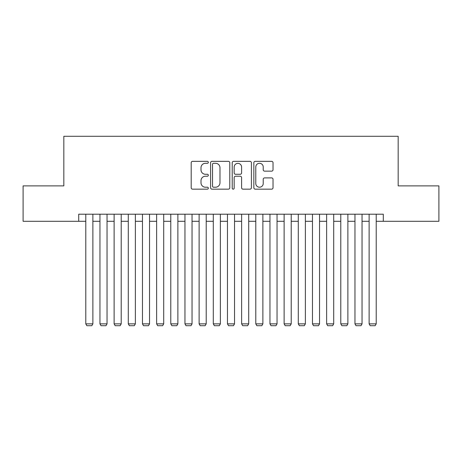 <?xml version="1.0" encoding="UTF-8"?>
<svg xmlns="http://www.w3.org/2000/svg" width="462" height="462" viewBox="0 0 462 462"><rect width="100%" height="100%" fill="white"/><g stroke="black" fill="none" stroke-linecap="round" stroke-linejoin="round"><path stroke-width="0.69" d="M208.333 162.318A0.976 0.976 0 0 0 207.363 161.348L192.585 161.348A1.392 1.392 0 0 0 191.193 162.74L191.193 187.768A1.392 1.392 0 0 0 192.585 189.16L207.363 189.16A0.976 0.976 0 0 0 208.333 188.184A0.976 0.976 0 0 0 207.363 187.214L205.446 187.214A4.453 4.453 0 0 1 200.999 182.761L200.999 180.677A4.453 4.453 0 0 1 205.446 176.224L207.363 176.224A0.976 0.976 0 0 0 208.333 175.254A0.976 0.976 0 0 0 207.363 174.278L205.446 174.278A4.453 4.453 0 0 1 200.999 169.831L200.999 167.746A4.453 4.453 0 0 1 205.446 163.294L207.363 163.294A0.976 0.976 0 0 0 208.333 162.318M271.639 171.154A1.392 1.392 0 0 0 273.03 169.762L273.03 162.74A1.392 1.392 0 0 0 271.639 161.348L255.232 161.348A1.392 1.392 0 0 0 253.84 162.74L253.84 187.768A1.392 1.392 0 0 0 255.232 189.16L271.639 189.16A1.392 1.392 0 0 0 273.03 187.768L273.03 179.285A1.392 1.392 0 0 0 271.639 177.893L264.616 177.893A1.392 1.392 0 0 0 263.225 179.285L263.225 183.495A3.719 3.719 0 0 1 259.505 187.214A3.719 3.719 0 0 1 255.786 183.495L255.786 167.013A3.719 3.719 0 0 1 259.505 163.294A3.719 3.719 0 0 1 263.225 167.013L263.225 169.762A1.392 1.392 0 0 0 264.616 171.154L271.639 171.154M78.707 221.298L23.1 221.298L23.1 185.88L63.831 185.88L63.831 136.296L398.169 136.296L398.169 185.88L438.9 185.88L438.9 221.298L383.293 221.298L383.293 214.212L78.707 214.212L78.707 221.298L85.788 221.298M229.781 162.74A1.392 1.392 0 0 0 228.395 161.348L211.983 161.348A1.392 1.392 0 0 0 210.591 162.74L210.591 187.768A1.392 1.392 0 0 0 211.983 189.16L228.395 189.16A1.392 1.392 0 0 0 229.781 187.768L229.781 162.74M233.605 161.348L250.017 161.348A1.392 1.392 0 0 1 251.409 162.74L251.409 187.768A1.392 1.392 0 0 1 250.017 189.16L242.995 189.16A1.392 1.392 0 0 1 241.603 187.768L241.603 177.616A1.392 1.392 0 0 0 240.211 176.224L235.556 176.224A1.392 1.392 0 0 0 234.165 177.616L234.165 188.184A0.976 0.976 0 0 1 233.189 189.16A0.976 0.976 0 0 1 232.219 188.184L232.219 162.74A1.392 1.392 0 0 1 233.605 161.348M92.874 221.298L99.954 221.298M107.04 221.298L114.12 221.298M121.206 221.298L128.292 221.298M135.372 221.298L142.458 221.298M149.538 221.298L156.624 221.298M163.71 221.298L170.79 221.298M177.876 221.298L184.956 221.298M192.042 221.298L199.122 221.298M206.208 221.298L213.294 221.298M220.374 221.298L227.46 221.298M234.54 221.298L241.626 221.298M248.706 221.298L255.792 221.298M262.878 221.298L269.958 221.298M277.044 221.298L284.124 221.298M291.21 221.298L298.29 221.298M305.376 221.298L312.462 221.298M319.542 221.298L326.628 221.298M333.708 221.298L340.794 221.298M347.88 221.298L354.96 221.298M362.046 221.298L369.126 221.298M376.212 221.298L383.293 221.298M213.513 163.294A0.976 0.976 0 0 0 212.537 164.27L212.537 186.238A0.976 0.976 0 0 0 213.513 187.214L215.529 187.214A4.453 4.453 0 0 0 219.981 182.761L219.981 167.746A4.453 4.453 0 0 0 215.529 163.294L213.513 163.294M241.603 167.082A3.719 3.719 0 0 0 237.884 163.363A3.719 3.719 0 0 0 234.165 167.082L234.165 172.886A1.392 1.392 0 0 0 235.556 174.278L240.211 174.278A1.392 1.392 0 0 0 241.603 172.886L241.603 167.082M92.874 214.212L92.874 323.862L85.788 323.862L85.788 214.212M92.874 323.862L91.811 325.704L86.85 325.704L85.788 323.862M107.04 214.212L107.04 323.862L99.954 323.862L99.954 214.212M107.04 323.862L105.977 325.704L101.016 325.704L99.954 323.862M121.206 214.212L121.206 323.862L114.12 323.862L114.12 214.212M121.206 323.862L120.143 325.704L115.182 325.704L114.12 323.862M135.372 214.212L135.372 323.862L128.292 323.862L128.292 214.212M135.372 323.862L134.309 325.704L129.354 325.704L128.292 323.862M149.538 214.212L149.538 323.862L142.458 323.862L142.458 214.212M149.538 323.862L148.475 325.704L143.52 325.704L142.458 323.862M163.71 214.212L163.71 323.862L156.624 323.862L156.624 214.212M163.71 323.862L162.647 325.704L157.686 325.704L156.624 323.862M177.876 214.212L177.876 323.862L170.79 323.862L170.79 214.212M177.876 323.862L176.813 325.704L171.852 325.704L170.79 323.862M192.042 214.212L192.042 323.862L184.956 323.862L184.956 214.212M192.042 323.862L190.979 325.704L186.019 325.704L184.956 323.862M206.208 214.212L206.208 323.862L199.122 323.862L199.122 214.212M206.208 323.862L205.145 325.704L200.185 325.704L199.122 323.862M220.374 214.212L220.374 323.862L213.294 323.862L213.294 214.212M220.374 323.862L219.311 325.704L214.356 325.704L213.294 323.862M234.54 214.212L234.54 323.862L227.46 323.862L227.46 214.212M234.54 323.862L233.477 325.704L228.523 325.704L227.46 323.862M248.706 214.212L248.706 323.862L241.626 323.862L241.626 214.212M248.706 323.862L247.644 325.704L242.689 325.704L241.626 323.862M262.878 214.212L262.878 323.862L255.792 323.862L255.792 214.212M262.878 323.862L261.815 325.704L256.855 325.704L255.792 323.862M277.044 214.212L277.044 323.862L269.958 323.862L269.958 214.212M277.044 323.862L275.981 325.704L271.021 325.704L269.958 323.862M291.21 214.212L291.21 323.862L284.124 323.862L284.124 214.212M291.21 323.862L290.148 325.704L285.187 325.704L284.124 323.862M305.376 214.212L305.376 323.862L298.29 323.862L298.29 214.212M305.376 323.862L304.314 325.704L299.353 325.704L298.29 323.862M319.542 214.212L319.542 323.862L312.462 323.862L312.462 214.212M319.542 323.862L318.48 325.704L313.525 325.704L312.462 323.862M333.708 214.212L333.708 323.862L326.628 323.862L326.628 214.212M333.708 323.862L332.646 325.704L327.691 325.704L326.628 323.862M347.88 214.212L347.88 323.862L340.794 323.862L340.794 214.212M347.88 323.862L346.818 325.704L341.857 325.704L340.794 323.862M362.046 214.212L362.046 323.862L354.96 323.862L354.96 214.212M362.046 323.862L360.984 325.704L356.023 325.704L354.96 323.862M376.212 214.212L376.212 323.862L369.126 323.862L369.126 214.212M376.212 323.862L375.15 325.704L370.189 325.704L369.126 323.862"/></g></svg>
